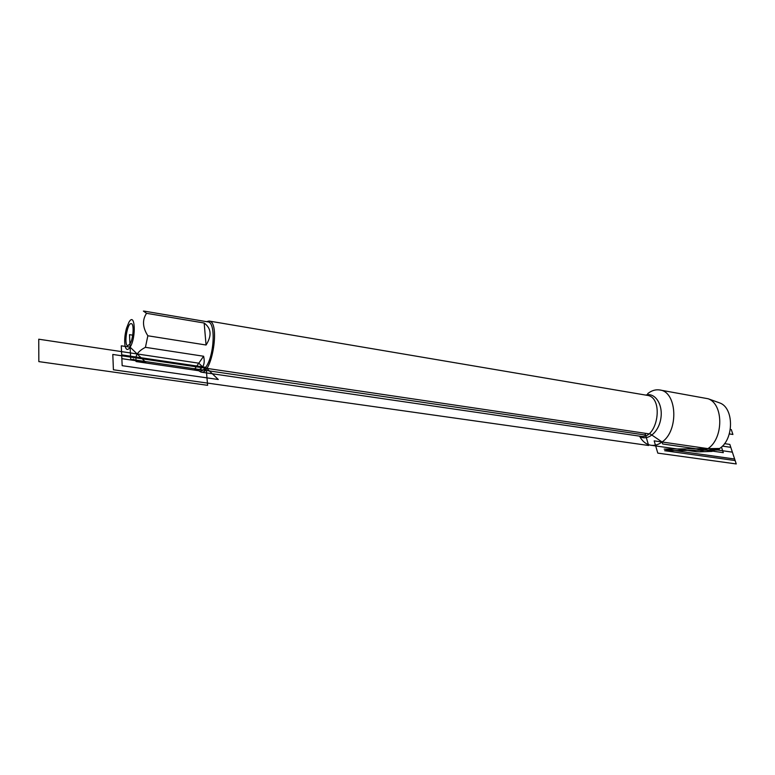 <?xml version="1.0" encoding="UTF-8"?>
<svg xmlns="http://www.w3.org/2000/svg" width="775" height="775" viewBox="0 0 775 775"><rect width="100%" height="100%" fill="white"/><g stroke="black" fill="none" stroke-linecap="round" stroke-linejoin="round"><path stroke-width="1.16" d="M206.46 321.644L209.076 321.034C220.526 321.451 212.088 375.177 201.045 372.126L198.72 370.741M647.697 393.632C651.572 390.552 655.572 389.331 659.709 389.97C677.04 391.452 679.045 430.609 662.073 441.992C658.45 444.666 654.768 445.761 651.019 445.276C646.273 444.501 642.485 441.527 639.656 436.354M129.948 343.945C133.368 338.801 134.327 323.601 131.256 323.659C127.216 322.516 123.603 345.543 127.797 345.669L129.948 343.945L129.502 334.655L130.704 359.358L645.594 435.085M130.113 347.161C136.507 337.28 135.044 310.969 128.834 322.419L126.461 328.387C124.688 335.207 124.233 341.126 125.114 346.134C126.17 350.174 127.836 350.513 130.113 347.161L145.661 362.157L121.859 358.66L121.288 345.815L130.113 347.161M206.063 345.011C211.972 335.691 211.343 328.368 204.164 323.02L206.063 345.011L147.851 335.778C142.542 327.418 142.116 319.93 146.553 313.323L143.385 311.075M204.164 323.02L146.553 313.323M133.407 358.97L136.477 361.596C134.55 356.18 137.533 351.424 145.429 347.326L147.851 335.778M136.477 361.596L194.012 370.024C197.974 370.353 200.832 369.307 202.604 366.875C204.319 364.386 204.658 360.84 203.622 356.248L145.429 347.326M194.012 370.024L203.622 356.248M136.129 361.567L200.212 370.954C201.955 371.167 203.767 369.966 205.666 367.331C214.365 356.151 215.973 321.906 207.913 321.887L144.063 311.095M659.709 389.97L708.137 398.757C723.676 404.046 723.656 438.553 707.924 448.628L699.806 451.815L696.667 451.748L651.019 445.276M710.607 451.467L719.617 448.493C734.119 439.299 734.09 407.834 719.733 402.932L718.396 402.457M645.062 433.264L112.801 354.456L113.412 369.782L648.617 445.489L645.062 433.264L650.37 434.048L662.073 441.992L662.664 443.968L723.298 452.668L721.467 447.01M129.502 334.655L132.719 335.168L129.502 334.655L129.88 342.453L130.859 342.114M205.666 367.331L218.279 379.498L122.169 365.684L121.694 354.863L205.666 367.331M38.75 339.208L198.778 363.184L206.344 370.479L207.613 385.32L38.837 361.615L38.75 339.208M729.314 433.913L732.908 434.475L731.3 429.602L730.321 429.457M654.187 440.859L732.375 452.154L736.25 463.944L657.791 453.123L654.187 440.859M724.518 443.639L729.837 444.424L735.136 460.563L664.659 450.711L718.725 450.043L719.617 448.493L664.185 449.113L734.632 459.023L730.796 447.34L722.407 446.1M719.617 448.493L664.185 449.113L719.617 448.493M201.045 372.126L640.625 436.296C657.684 439.909 664.417 397.062 647.057 395.318L209.076 321.034M645.691 395.085C655.001 392.15 663.187 404.443 660.842 418.49C658.74 432.566 647.164 441.74 639.22 436.093M719.733 402.932L708.137 398.757M712.128 451.408L699.806 451.815"/></g></svg>
